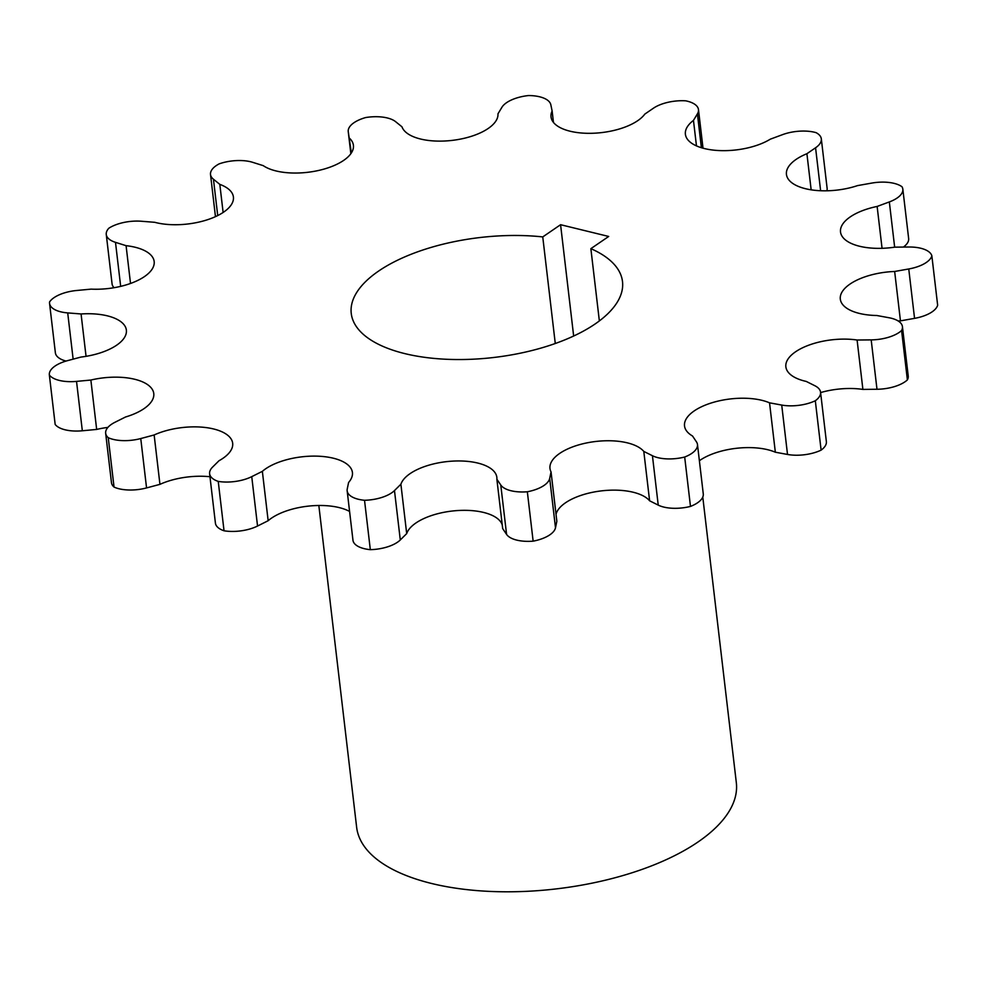 <?xml version="1.0" encoding="UTF-8"?>
<svg xmlns="http://www.w3.org/2000/svg" width="987" height="987" viewBox="0 0 987 987"><rect width="100%" height="100%" fill="white"/><g stroke="black" fill="none" stroke-linecap="round" stroke-linejoin="round"><path stroke-width="1.48" d="M349.632 138.353A48.548 21.467 173.3 0 1 353.408 145.311A48.548 21.467 173.3 0 1 343.673 160.387A48.548 21.467 173.3 0 1 263.27 165.656L252.684 162.324A28.672 12.671 -6.7 0 0 219.188 163.854A28.672 12.671 -6.7 0 0 216.252 165.606A28.672 12.671 -6.7 0 0 210.515 174.502A28.672 12.671 -6.7 0 0 213.451 179.227L219.817 184.372A48.548 21.467 173.3 0 1 233.413 197.018A48.548 21.467 173.3 0 1 223.691 212.082A48.548 21.467 173.3 0 1 154.774 222.309L141.412 221.248A28.672 12.671 -6.7 0 0 108.866 228.207A28.672 12.671 -6.7 0 0 106.263 234.462A28.672 12.671 -6.7 0 0 115.491 242.346L126.077 245.677A48.548 21.467 173.3 0 1 154.169 261.518A48.548 21.467 173.3 0 1 144.447 276.594A48.548 21.467 173.3 0 1 91.137 289.129L76.801 290.474A28.672 12.671 -6.7 0 0 54.026 297.667A28.672 12.671 -6.7 0 0 49.584 301.911A28.672 12.671 -6.7 0 0 49.56 303.391A28.672 12.671 -6.7 0 0 67.708 312.904L81.07 313.965A48.548 21.467 173.3 0 1 126.373 330.127A48.548 21.467 173.3 0 1 116.651 345.191A48.548 21.467 173.3 0 1 80.946 357.072L67.56 360.637A28.672 12.671 -6.7 0 0 55.099 366.017A28.672 12.671 -6.7 0 0 49.35 374.912A28.672 12.671 -6.7 0 0 49.362 375.035A28.672 12.671 -6.7 0 0 76.53 381.389L90.866 380.044A48.548 21.467 173.3 0 1 153.775 393.554A48.548 21.467 173.3 0 1 144.053 408.618A48.548 21.467 173.3 0 1 125.571 416.983L114.961 422.288A28.672 12.671 -6.7 0 0 111.408 424.361A28.672 12.671 -6.7 0 0 105.658 433.256A28.672 12.671 -6.7 0 0 108.237 437.685A28.672 12.671 -6.7 0 0 140.759 438.549L154.145 434.971A48.548 21.467 173.3 0 1 204.149 427.359A48.548 21.467 173.3 0 1 232.673 443.249A48.548 21.467 173.3 0 1 222.951 458.313A48.548 21.467 173.3 0 1 218.991 460.744L212.587 467.085A28.672 12.671 -6.7 0 0 209.614 473.723A28.672 12.671 -6.7 0 0 218.238 481.397A28.672 12.671 -6.7 0 0 251.747 476.647L262.357 471.342A48.548 21.467 173.3 0 1 315.458 456.117A48.548 21.467 173.3 0 1 352.421 472.502A48.548 21.467 173.3 0 1 348.596 482.47L347.251 488.972A28.672 12.671 -6.7 0 0 347.165 490.835A28.672 12.671 -6.7 0 0 364.524 500.286A28.672 12.671 -6.7 0 0 394.479 490.564L400.895 484.222A48.548 21.467 173.3 0 1 451.047 461.225A48.548 21.467 173.3 0 1 496.843 477.35A48.548 21.467 173.3 0 1 496.868 479.213L500.779 485.012A28.672 12.671 -6.7 0 0 527.342 491.773A28.672 12.671 -6.7 0 0 549.697 478.399L551.042 471.897A48.548 21.467 173.3 0 1 549.981 468.467A48.548 21.467 173.3 0 1 588.918 442.497A48.548 21.467 173.3 0 1 643.795 451.417L652.432 455.723A28.672 12.671 -6.7 0 0 684.682 457.03A28.672 12.671 -6.7 0 0 697.476 444.52A28.672 12.671 -6.7 0 0 696.427 441.818L692.529 436.007A48.548 21.467 173.3 0 1 684.522 425.94A48.548 21.467 173.3 0 1 714.909 401.906A48.548 21.467 173.3 0 1 769.539 402.832L781.716 405.065A28.672 12.671 -6.7 0 0 815.311 400.747A28.672 12.671 -6.7 0 0 820.555 392.197A28.672 12.671 -6.7 0 0 814.855 385.732L806.231 381.426A48.548 21.467 173.3 0 1 785.862 366.831A48.548 21.467 173.3 0 1 808.316 345.351A48.548 21.467 173.3 0 1 857.098 340.022L871.188 339.886A28.672 12.671 -6.7 0 0 901.587 330.522A28.672 12.671 -6.7 0 0 902.426 326.635A28.672 12.671 -6.7 0 0 888.991 317.74L876.814 315.507A48.548 21.467 173.3 0 1 840.307 299.123A48.548 21.467 173.3 0 1 894.654 271.474L908.756 268.97A28.672 12.671 -6.7 0 0 931.851 255.83A28.672 12.671 -6.7 0 0 908.817 247.009L894.728 247.157A48.548 21.467 173.3 0 1 840.517 231.97A48.548 21.467 173.3 0 1 877.135 206.443L889.336 201.928A28.672 12.671 -6.7 0 0 902.834 189.146A28.672 12.671 -6.7 0 0 902.019 186.777A28.672 12.671 -6.7 0 0 871.657 183.101L857.555 185.605A48.548 21.467 173.3 0 1 786.442 174.415A48.548 21.467 173.3 0 1 806.91 153.713L815.57 147.779A28.672 12.671 -6.7 0 0 821.32 138.883A28.672 12.671 -6.7 0 0 816.113 132.665A28.672 12.671 -6.7 0 0 782.531 134.651L770.329 139.167A48.548 21.467 173.3 0 1 718.08 150.505A48.548 21.467 173.3 0 1 685.397 134.269A48.548 21.467 173.3 0 1 693.466 120.389L697.414 113.863A28.672 12.671 -6.7 0 0 698.475 109.594A28.672 12.671 -6.7 0 0 685.755 100.834A28.672 12.671 -6.7 0 0 653.468 108.188L644.807 114.11A48.548 21.467 173.3 0 1 637.75 120.661A48.548 21.467 173.3 0 1 585.069 133.233A48.548 21.467 173.3 0 1 551.03 116.922A48.548 21.467 173.3 0 1 552.128 111L550.82 104.745A28.672 12.671 -6.7 0 0 528.526 95.554A28.672 12.671 -6.7 0 0 506.59 102.66A28.672 12.671 -6.7 0 0 501.914 107.299L497.966 113.826A48.548 21.467 173.3 0 1 488.207 128.47A48.548 21.467 173.3 0 1 437.809 141.104A48.548 21.467 173.3 0 1 401.968 126.805L395.59 121.66A28.672 12.671 -6.7 0 0 365.671 117.552A28.672 12.671 -6.7 0 0 353.988 122.709A28.672 12.671 -6.7 0 0 348.238 131.604A28.672 12.671 -6.7 0 0 348.325 132.098L351.347 152.96M90.866 380.044L96.664 429.431L82.328 430.776A28.672 12.671 173.3 0 1 55.161 424.422A28.672 12.671 173.3 0 1 55.149 424.299A28.672 12.671 173.3 0 1 55.136 424.176M55.161 424.422L49.362 375.035M154.145 434.971L159.943 484.358L146.557 487.923A28.672 12.671 173.3 0 1 114.036 487.06A28.672 12.671 173.3 0 1 111.469 482.643L105.658 433.256M114.036 487.06L108.237 437.685M209.972 476.733A48.548 21.467 -6.7 0 0 159.943 484.358M107.891 427.396A48.548 21.467 -6.7 0 0 96.664 429.431M81.07 313.965L86.054 356.344M126.077 245.677L130.518 283.454M219.817 184.372L223.124 212.464M595.136 323.958A136.551 60.367 173.3 0 1 446.988 359.293A136.551 60.367 173.3 0 1 351.249 313.447A136.551 60.367 173.3 0 1 378.613 271.067A136.551 60.367 173.3 0 1 542.751 236.917L560.579 224.703L608.695 236.461L590.868 248.662A136.551 60.367 173.3 0 1 622.501 281.579A136.551 60.367 173.3 0 1 595.136 323.958M555.274 343.501L542.751 236.917M702.781 497.053L736.327 782.654A191.157 84.512 173.3 0 1 698.031 841.973A191.157 84.512 173.3 0 1 490.65 891.446A191.157 84.512 173.3 0 1 356.64 827.254L318.838 505.492M821.32 138.883L827.118 188.27A28.672 12.671 173.3 0 1 826.859 190.787M902.834 189.146L908.645 238.521A28.672 12.671 173.3 0 1 903.401 247.071M931.851 255.83L937.65 305.217A28.672 12.671 173.3 0 1 914.554 318.357L900.452 320.861A48.548 21.467 -6.7 0 0 898.158 320.972M902.426 326.635L908.225 376.022A28.672 12.671 173.3 0 1 907.386 379.909A28.672 12.671 173.3 0 1 876.987 389.26L862.897 389.409A48.548 21.467 -6.7 0 0 820.604 392.579M820.555 392.197L826.366 441.584A28.672 12.671 173.3 0 1 821.11 450.134A28.672 12.671 173.3 0 1 787.515 454.452L775.338 452.219A48.548 21.467 -6.7 0 0 699.376 460.732M697.476 444.52L703.275 493.907A28.672 12.671 173.3 0 1 690.481 506.417A28.672 12.671 173.3 0 1 658.23 505.11L649.606 500.791A48.548 21.467 -6.7 0 0 598.653 491.242A48.548 21.467 -6.7 0 0 556.026 514.276M551.042 471.897L556.841 521.272L555.496 527.786A28.672 12.671 173.3 0 1 533.14 541.16A28.672 12.671 173.3 0 1 506.578 534.399L502.679 528.588L496.868 479.213M502.247 524.911A48.548 21.467 -6.7 0 0 454.76 510.772A48.548 21.467 -6.7 0 0 406.693 533.609L400.29 539.951A28.672 12.671 173.3 0 1 370.322 549.66A28.672 12.671 173.3 0 1 352.964 540.222L347.165 490.835M349.583 511.451A48.548 21.467 -6.7 0 0 268.156 520.717L257.545 526.034A28.672 12.671 173.3 0 1 224.037 530.784A28.672 12.671 173.3 0 1 215.413 523.11L209.614 473.723M66.043 361.069A28.672 12.671 173.3 0 1 55.371 352.778L49.56 303.391M114.036 287.71A28.672 12.671 173.3 0 1 112.062 283.849L106.263 234.462M590.868 248.662L599.356 320.923M696.464 145.891L693.466 120.389M811.154 189.825L806.91 153.713M553.46 122.425L552.128 111M262.357 471.342L268.156 520.717M400.895 484.222L406.693 533.609M649.606 500.791L643.795 451.417M775.338 452.219L769.539 402.832M862.897 389.409L857.098 340.022M900.452 320.861L894.654 271.474M882.057 248.305L877.135 206.443M907.386 379.909L901.587 330.522M821.11 450.134L815.311 400.747M690.481 506.417L684.682 457.03M533.14 541.16L527.342 491.773M370.322 549.66L364.524 500.286M224.037 530.784L218.238 481.397M560.579 224.703L573.657 336.024M348.325 132.098L350.854 153.676M213.451 179.227L217.72 215.573M820.616 190.725L815.57 147.779M894.654 247.169L889.336 201.928M914.554 318.357L908.756 268.97M876.987 389.26L871.188 339.886M787.515 454.452L781.716 405.065M658.23 505.11L652.432 455.723M506.578 534.399L500.779 485.012M549.697 478.399L555.496 527.786M394.479 490.564L400.29 539.951M251.747 476.647L257.545 526.034M140.759 438.549L146.557 487.923M76.53 381.389L82.328 430.776M67.708 312.904L73.137 359.157M115.491 242.346L120.673 286.353M701.387 147.717L697.414 113.863M348.238 131.604L350.841 153.701M210.515 174.502L215.462 216.646M49.35 374.912L55.149 424.299M698.475 109.594L703.003 148.173"/></g></svg>
